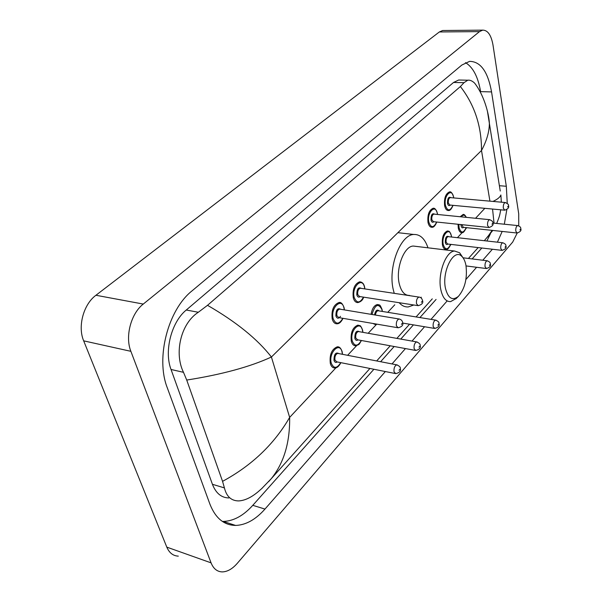 <?xml version="1.0" encoding="UTF-8"?>
<svg xmlns="http://www.w3.org/2000/svg" width="602" height="602" viewBox="0 0 602 602"><rect width="100%" height="100%" fill="white"/><g stroke="black" fill="none" stroke-linecap="round" stroke-linejoin="round"><path stroke-width="0.9" d="M517.223 233.027L512.701 242.064L237.308 563.314C232.417 568.913 227.405 571.78 222.266 571.9C217.172 571.749 213.439 568.732 211.069 562.855L130.875 351.32C124.87 336.533 130.98 313.514 143.268 304.063L479.501 31.613L482.684 30.138C487.763 30.13 491.202 35.097 493 45.037L518.721 213.845L518.743 225.848M178.312 556.135C173.098 555.894 169.26 552.892 166.799 547.128L83.67 340.845C77.485 326.48 83.52 304.296 95.936 295.266L439.34 31.959L442.636 30.514L443.937 30.499M507.253 203.356L506.32 186.266L491.556 91.918C487.883 71.615 480.554 61.434 469.575 61.374L461.839 65.046L192.083 290.826C168.093 309.684 155.466 357.949 167.273 387.741L209.925 504.16C215.478 518.171 224.042 525.26 235.608 525.433C245.857 525.057 255.639 519.601 264.97 509.074L385.348 371.547M497.41 242.177L502.181 231.439M504.325 224.215L506.831 209.609M392.015 363.932L405.447 348.573M412.009 341.086L424.56 326.743M431.009 319.376L447.023 301.075M465.91 279.494L476.603 267.28M482.774 260.237L492.391 249.243M486.905 240.996L490.404 233.772M222.364 521.415L223.244 521.43C233.561 521.106 243.411 515.741 252.787 505.334L373.91 369.259M380.63 361.719L394.167 346.504M400.774 339.084L413.423 324.869M419.925 317.563L436.074 299.427M472.134 258.92L481.841 248.009M491.556 91.918L480.607 91.632C478.048 76.815 472.999 67.153 465.474 62.646M460.696 80.066L458.656 80.021L453.547 82.459L186.266 310.022C171.472 321.957 163.91 351.079 171.036 369.477L212.423 484.294C215.907 493.256 221.401 497.801 228.888 497.937M207.517 305.312C236.142 321.837 257.438 339.069 271.412 357.016C250.093 366.836 221.867 374.519 186.725 380.058L183.497 372.322C174.068 353.412 180.555 323.65 198.344 312.25L207.517 305.312L460.387 86.537L463.999 82.685L467.807 80.201C469.996 79.915 472.269 80.886 474.617 83.114C484.158 95.297 488.892 113.928 489.373 123.109L489.373 123.109C489.343 131.71 486.725 140.83 481.51 150.477C481.577 126.104 474.534 104.793 460.387 86.537M262.291 488.079L258.326 491.593C251.305 497.508 244.728 500.616 238.603 500.917C231.251 500.834 226.525 496.499 224.418 487.906L222.559 481.352C251.809 465.519 274.173 444.193 289.652 417.389C289.976 442.681 283.843 463.119 271.246 478.703L268.627 481.653M186.725 380.058L222.559 481.352M487.507 237.15L492.127 230.37M494.039 223.169L492.556 209.044M487.417 111.174L500.247 191.037M492.963 201.429C497.47 199.337 500.111 197.193 500.872 194.98L501.346 202.174M465.963 265.429C467.461 278.199 464.97 288.486 458.483 296.289C452.463 301.053 448.129 298.426 445.488 288.411C441.597 271.472 453.788 247.858 461.704 256.271C463.736 258.145 465.158 261.2 465.963 265.429M456.301 298.457L450.597 301.617C445.939 301.768 442.688 297.832 440.86 289.803C437.345 274.392 445.728 251.184 454.63 251.026L459.619 252.772L462.803 257.453M416.057 246.384L413.265 246.045C403.995 246.128 395.491 268.71 399.276 283.79C401.248 291.654 404.664 295.529 409.518 295.424M421.302 297.2L420.896 297.809M413.807 304.996L408.314 306.922C404.928 307.163 401.873 305.763 399.149 302.708M394.25 293.355L393.354 290.013C387.696 267.875 400.255 234.562 413.815 234.479C420.158 234.238 424.884 238.678 427.984 247.821M489.93 201.158L481.51 150.477L271.412 357.016L289.652 417.389L335.976 367.769M484.836 208.322L475.55 218.27M466.761 227.684L465.91 228.594M462.193 232.575L457.43 237.677M451.139 244.42L450.401 245.21M446.533 249.356L445.947 249.98M394.784 304.785L387.748 312.318M376.363 324.516L368.176 333.282M356.662 345.616L347.617 355.308M479.501 31.613L439.34 31.959M143.268 304.063L95.936 295.266M130.875 351.32L83.67 340.845M211.069 562.855L166.799 547.128M499.397 185.709L506.32 186.266M252.787 505.334L264.97 509.074M171.036 369.477L183.497 372.322M186.266 310.022L198.344 312.25M453.547 82.459L463.999 82.685M212.423 484.294L224.418 487.906M340.882 362.667C339.001 366.279 336.985 368.048 334.84 367.957C332.718 367.98 331.205 366.505 330.317 363.518C329.362 354.728 331.672 349.168 337.255 346.827L339.227 347.301M342.395 354.292L342.019 351.854C339.611 341.176 328.24 353.013 331.288 363.224C333.801 368.845 336.954 368.65 340.747 362.645M337.293 361.952C335.781 362.908 334.682 362.381 333.997 360.357C334.042 354.149 335.69 351.899 338.934 353.622M338.414 353.517L337.745 353.389C335.51 354.322 334.584 356.55 334.96 360.064L336.774 361.847L395.1 373.496M338.444 353.524L396.763 364.85C399.472 366.076 400.639 367.243 400.262 368.341C401.165 370.922 399.66 372.683 395.747 373.624L394.039 371.803C393.723 368.176 394.634 365.858 396.763 364.85L397.448 365M399.766 369.425L399.028 370.283L399.766 369.425M361.456 340.506C358.536 345.044 360.004 344.209 355.692 345.766C353.622 345.789 352.162 344.299 351.312 341.289C350.424 332.771 352.599 327.39 357.836 325.148L359.612 325.547M362.795 332.327L362.464 330.182C360.222 319.654 349.408 330.912 352.26 341.003C354.676 346.654 357.701 346.481 361.328 340.484M358.017 339.882C356.55 340.852 355.489 340.318 354.834 338.271C354.864 332.281 356.422 330.107 359.484 331.732M358.988 331.649L358.386 331.536C356.294 332.432 355.421 334.584 355.774 337.993L357.528 339.791L415.169 350.356M359.018 331.649L416.659 341.913C419.316 343.072 420.459 344.216 420.106 345.345C421.001 347.775 419.549 349.484 415.749 350.462L414.101 348.626C413.807 345.112 414.658 342.877 416.659 341.913L417.269 342.034M419.647 346.338L418.947 347.151L419.647 346.338M371.065 314.334C372.104 308.533 374.233 305.259 377.439 304.514L379.042 304.845M382.225 311.415L381.931 309.548C378.334 302.874 375.023 304.514 371.998 314.492M378.583 310.828L435.57 320.113C438.158 321.19 439.294 322.318 438.963 323.492C439.836 325.787 438.437 327.435 434.749 328.451L433.162 326.608C432.891 323.191 433.696 321.032 435.57 320.113L436.119 320.219M438.542 324.403L437.88 325.178L438.542 324.403M378.613 310.828L378.041 310.737C376.656 311.099 375.791 312.543 375.452 315.064M377.183 324.2L375.528 324.636L372.886 323.462M374.527 314.906C375.505 310.459 377.018 309.119 379.057 310.903M374.737 323.778L376.318 324.049M430.814 248.159L432.213 248.317M463.051 257.791L487.071 260.771C489.501 261.667 490.585 262.735 490.314 263.985C491.149 265.903 489.87 267.423 486.461 268.545L485.031 266.663C484.828 263.533 485.513 261.569 487.071 260.771L487.469 260.824M489.983 264.692L489.403 265.362L489.983 264.692M450.717 244.374C449.19 247.964 447.655 249.642 446.12 249.409C444.329 249.431 443.095 247.904 442.41 244.818C441.815 237.406 443.463 232.793 447.361 230.972L448.422 231.13M451.492 237.015L451.342 235.992C449.754 226.179 441.191 235.089 443.245 244.57C445.247 250.259 447.707 250.191 450.627 244.359M447.971 244.051C446.722 245.044 445.826 244.495 445.284 242.41C445.307 237.301 446.488 235.405 448.829 236.714M448.46 236.669L448.099 236.631C446.541 237.354 445.879 239.205 446.12 242.162L447.602 244.006L501.79 250.342M448.475 236.676L502.693 242.772C505.07 243.622 506.131 244.675 505.883 245.932C506.703 247.768 505.454 249.251 502.136 250.379L500.759 248.498C500.571 245.443 501.218 243.539 502.693 242.772L503.046 242.817M505.575 246.587L505.025 247.226L505.575 246.587M466.272 227.631C464.624 231.394 463.156 233.057 461.854 232.613C460.124 232.635 458.935 231.108 458.28 228.015L458.054 224.268M460.184 216.735L462.991 214.553L463.939 214.688M466.181 217.337C464.782 214.696 463.104 214.53 461.155 216.833M458.874 224.358L459.093 227.774C461.019 233.456 463.382 233.403 466.189 227.624M463.63 227.353C462.426 228.346 461.568 227.797 461.049 225.705L460.936 224.569M461.764 224.659L463.292 227.315L516.802 232.989M492.887 223.056L517.63 225.569C519.97 226.382 521.016 227.421 520.76 228.685C521.58 230.415 520.361 231.86 517.11 233.019L515.786 231.13C515.613 228.158 516.23 226.307 517.63 225.569L517.946 225.607M520.474 229.287L519.947 229.896L520.474 229.287M343.012 318.338C341.214 322.017 339.212 323.831 337 323.793C334.75 323.831 333.154 322.243 332.214 319.022C331.228 310.308 333.463 304.808 338.918 302.535L340.86 302.949M344.291 309.895L343.953 307.863C341.545 296.891 330.129 308.186 333.192 318.729C335.826 324.711 339.054 324.568 342.869 318.315M340.484 316.313C338.587 318.932 337.06 318.819 335.908 315.99C335.901 309.849 337.519 307.622 340.77 309.308M340.213 309.217L339.566 309.104C337.383 310.015 336.488 312.212 336.879 315.696L338.798 317.615L397.561 327.691M340.25 309.217L399.013 318.977C401.098 319.436 402.302 320.61 402.625 322.499C403.558 324.967 402.076 326.728 398.185 327.797L396.379 325.84C396.048 322.236 396.929 319.948 399.013 318.977L399.675 319.098M401.391 324.327L402.128 323.507L401.391 324.327M363.623 297.162C362.871 299.962 360.967 301.768 357.904 302.573C355.714 302.618 354.179 301.015 353.276 297.779C352.366 289.321 354.473 284.001 359.59 281.826L361.32 282.172M364.759 288.9L364.466 287.154C362.223 276.341 351.372 287.086 354.224 297.493C356.76 303.491 359.853 303.37 363.495 297.14M360.131 296.613C358.611 297.644 357.505 297.064 356.813 294.882C356.798 288.96 358.325 286.8 361.388 288.396M360.861 288.313L360.282 288.23C358.235 289.095 357.392 291.225 357.754 294.604L359.605 296.53L417.675 305.598M360.899 288.32L418.969 297.079C420.753 297.192 421.934 298.344 422.521 300.548C423.454 302.851 422.025 304.559 418.232 305.681L416.494 303.709C416.185 300.217 417.013 298.005 418.969 297.079L419.556 297.177M421.362 302.249L422.062 301.474L421.362 302.249M436.766 222.04C435.276 225.705 433.688 227.443 432.003 227.27C430.084 227.3 428.744 225.682 427.999 222.401C427.337 214.839 429.015 210.143 433.049 208.3L434.17 208.458M437.473 214.462L437.33 213.59C435.637 203.393 426.66 212.28 428.85 222.153C431.017 228.143 433.628 228.105 436.676 222.033M433.861 221.739C432.537 222.785 431.581 222.198 430.994 219.993C430.987 214.779 432.206 212.845 434.659 214.184M434.245 214.139L433.869 214.101C432.259 214.839 431.581 216.72 431.845 219.745L433.448 221.694L488.704 227.473M434.268 214.146L489.546 219.677C491.977 220.61 493.083 221.694 492.865 222.913C493.73 224.749 492.466 226.284 489.065 227.511L487.567 225.509C487.357 222.394 488.019 220.445 489.546 219.677L489.923 219.715M491.962 224.215L492.541 223.575L491.962 224.215M453.035 205.342C451.56 209.014 450.04 210.738 448.475 210.512C446.616 210.542 445.322 208.924 444.607 205.643C443.998 198.276 445.6 193.709 449.416 191.933L450.424 192.061M453.667 197.915L453.554 197.208C451.974 187.162 443.396 195.658 445.45 205.395C447.527 211.385 450.025 211.362 452.952 205.335M450.258 205.086C448.979 206.125 448.061 205.545 447.489 203.333C447.489 198.269 448.648 196.387 450.973 197.674M505.529 202.55L505.198 202.52C507.915 203.717 508.999 204.778 508.457 205.711C509.307 207.457 508.073 208.954 504.754 210.188L503.317 208.187C503.129 205.154 503.754 203.265 505.198 202.52L450.251 197.614C448.723 198.321 448.084 200.142 448.324 203.092L449.875 205.049L504.431 210.158M507.599 206.93L508.156 206.32L507.599 206.93M482.684 30.138L442.636 30.514M223.244 521.43L235.608 525.433M458.656 80.021L467.807 80.201M261.486 488.832L271.246 478.703L369.937 368.469M376.671 360.952L390.246 345.789M396.868 338.392L409.556 324.222M416.072 316.938L432.266 298.855M468.431 258.461L478.169 247.58M484.324 240.702L492.797 230.446M500.744 209.812C499.705 214.575 500.292 214.681 496.673 223.44M458.483 296.289L455.932 298.825M413.815 234.479L397.899 232.673M454.63 251.026L413.265 246.045M461.704 256.271L459.619 252.772M337.255 346.827C339.302 346.541 340.928 348.144 342.132 351.628L342.523 354.315M357.836 325.148C361.509 326.788 359.514 323.816 362.57 329.979L362.916 332.349M377.439 304.514C379.93 305.417 379.531 303.581 382.029 309.36L382.338 311.437M434.23 328.368L402.685 323.063M431.047 248.129L432.251 248.333M486.085 268.5L466.046 265.926M447.361 230.972C449.13 231.875 449.024 229.445 451.41 235.856L451.575 237.022M462.991 214.553C463.849 213.988 464.962 214.914 466.332 217.352M344.427 309.917L344.066 307.652C342.606 303.649 340.89 301.941 338.918 302.535M364.88 288.922L364.571 286.966C363.871 283.692 362.208 281.977 359.59 281.826M437.564 214.478L437.406 213.447C436.164 209.519 434.712 207.803 433.049 208.3M453.757 197.923L453.63 197.08C452.343 193.031 450.936 191.316 449.416 191.933"/></g></svg>
